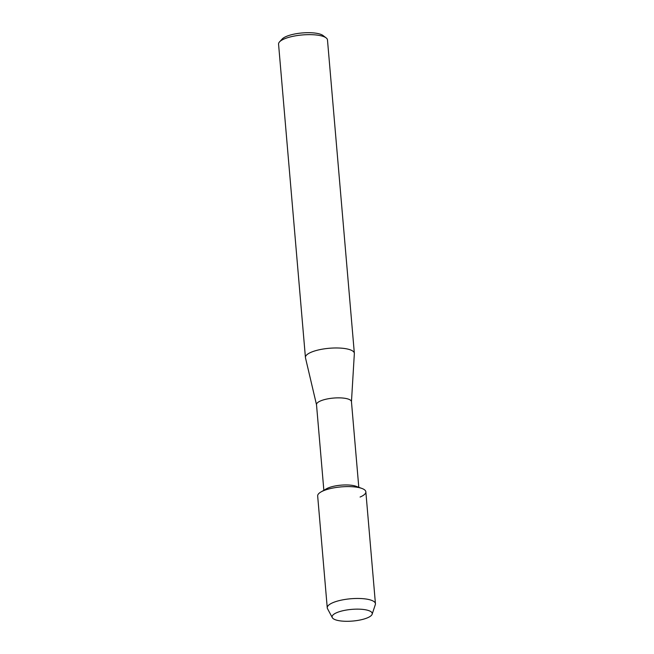 <?xml version="1.0" encoding="UTF-8"?>
<svg xmlns="http://www.w3.org/2000/svg" width="654" height="654" viewBox="0 0 654 654"><rect width="100%" height="100%" fill="white"/><g stroke="black" fill="none" stroke-linecap="round" stroke-linejoin="round"><path stroke-width="0.98" d="M367.434 617.834A20.143 5.853 175.1 0 0 366.485 609.978A20.143 5.853 175.1 0 0 337.145 612.496A20.143 5.853 175.1 0 0 336.892 612.602A20.143 5.853 175.1 0 0 339.132 620.711A20.143 5.853 175.1 0 0 367.434 617.834A20.143 5.853 175.1 0 0 372.134 614.237A20.143 5.853 175.1 0 0 366.485 609.978A20.143 5.853 175.1 0 0 337.145 612.496A20.143 5.853 175.1 0 0 336.892 612.602A20.143 5.853 175.1 0 0 332.306 617.646A20.143 5.853 175.1 0 0 346.636 621.3A20.143 5.853 175.1 0 0 367.434 617.834M360.092 497.04A24.182 7.03 175.1 0 0 361.932 488.456L356.07 486.298A17.535 5.101 175.1 0 0 328.153 487.966A17.535 5.101 175.1 0 0 326.362 488.84L320.959 491.971A24.182 7.03 175.1 0 1 323.428 490.762A24.182 7.03 175.1 0 0 317.664 495.961L327.253 607.828A24.182 7.03 175.1 0 0 327.515 608.678L332.306 617.646M361.932 488.456A24.182 7.03 175.1 0 0 323.428 490.762A24.182 7.03 175.1 0 1 349.808 486.617A24.182 7.03 175.1 0 1 365.848 491.833L375.437 603.699A24.182 7.03 175.1 0 0 359.398 598.484A24.182 7.03 175.1 0 0 333.017 602.62A24.182 7.03 175.1 0 0 327.253 607.828M358.793 487.304L351.451 401.646A17.535 5.101 175.1 0 0 339.818 397.869A17.535 5.101 175.1 0 0 320.681 400.869A17.535 5.101 175.1 0 0 316.503 404.646L323.853 490.296M351.46 401.76L354.345 353.593A24.55 7.137 175.1 0 0 354.345 353.283A24.55 7.137 175.1 0 0 338.061 347.993A24.55 7.137 175.1 0 0 311.271 352.195A24.55 7.137 175.1 0 0 305.426 357.485A24.55 7.137 175.1 0 0 305.467 357.779L316.511 404.752M354.345 353.283L327.482 39.959A24.55 7.137 175.1 0 0 326.142 37.891A24.55 7.137 175.1 0 0 307.552 34.662A24.55 7.137 175.1 0 0 284.408 38.864A24.55 7.137 175.1 0 0 279.528 41.889A24.55 7.137 175.1 0 0 278.563 44.153L305.426 357.485M326.142 37.891L323.068 35.537A21.541 6.262 175.1 0 0 306.751 32.7A21.541 6.262 175.1 0 0 286.444 36.387A21.541 6.262 175.1 0 0 282.16 39.044L279.528 41.889M372.134 614.237L375.331 604.582A24.182 7.03 175.1 0 0 375.437 603.699"/></g></svg>
